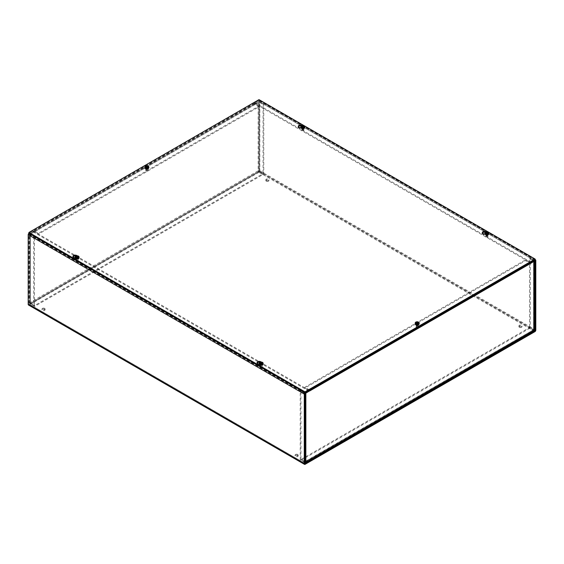 <?xml version="1.0" encoding="UTF-8"?>
<svg xmlns="http://www.w3.org/2000/svg" width="564" height="564" viewBox="0 0 564 564"><rect width="100%" height="100%" fill="white"/><g stroke="black" fill="none" stroke-linecap="round" stroke-linejoin="round"><path stroke-width="0.42" stroke-dasharray="2.82 2.11" d="M266.3 181.206A1.523 0.881 0 0 0 267.963 181.397A1.523 0.881 0 0 0 268.908 180.586A1.523 0.881 0 0 0 267.378 179.704A1.523 0.881 0 0 0 265.856 180.586A1.523 0.881 0 0 0 266.3 181.206M266.3 180.374A1.523 0.881 180 0 1 265.856 179.754A1.523 0.881 180 0 1 267.378 178.873A1.523 0.881 180 0 1 268.908 179.754A1.523 0.881 180 0 1 267.963 180.565A1.523 0.881 180 0 1 266.3 180.374M519.381 327.317A1.523 0.881 0 0 0 521.044 327.515A1.523 0.881 0 0 0 521.989 326.697A1.523 0.881 0 0 0 520.459 325.816A1.523 0.881 0 0 0 518.936 326.697A1.523 0.881 0 0 0 519.381 327.317M519.381 326.493A1.523 0.881 180 0 1 518.936 325.865A1.523 0.881 180 0 1 520.459 324.984A1.523 0.881 180 0 1 521.989 325.865A1.523 0.881 180 0 1 521.044 326.683A1.523 0.881 180 0 1 519.381 326.493M44.619 309.192A1.523 0.881 0 0 0 42.956 309.001A1.523 0.881 0 0 0 42.011 309.819A1.523 0.881 0 0 0 43.541 310.701A1.523 0.881 0 0 0 45.064 309.819A1.523 0.881 0 0 0 44.619 309.192M44.619 308.367A1.523 0.881 180 0 1 45.064 308.987A1.523 0.881 180 0 1 43.541 309.869A1.523 0.881 180 0 1 42.011 308.987A1.523 0.881 180 0 1 42.956 308.177A1.523 0.881 180 0 1 44.619 308.367M297.7 455.31A1.523 0.881 0 0 0 296.037 455.12A1.523 0.881 0 0 0 295.092 455.931A1.523 0.881 0 0 0 296.622 456.812A1.523 0.881 0 0 0 298.144 455.931A1.523 0.881 0 0 0 297.7 455.31M297.7 454.478A1.523 0.881 180 0 1 298.144 455.099A1.523 0.881 180 0 1 296.622 455.98A1.523 0.881 180 0 1 295.092 455.099A1.523 0.881 180 0 1 296.037 454.288A1.523 0.881 180 0 1 297.7 454.478M77.747 258.241A0.931 0.536 180 0 1 78.015 258.622A0.931 0.536 180 0 1 77.092 259.158A0.931 0.536 180 0 1 76.161 258.622A0.931 0.536 180 0 1 76.739 258.129A0.931 0.536 180 0 1 77.747 258.241M77.747 259.073A0.931 0.536 -0 0 0 76.739 258.954A0.931 0.536 -0 0 0 76.161 259.454A0.931 0.536 -0 0 0 77.092 259.983A0.931 0.536 -0 0 0 78.015 259.454A0.931 0.536 -0 0 0 77.747 259.073M302.191 128.655A0.931 0.536 180 0 1 301.923 128.282A0.931 0.536 180 0 1 302.854 127.746A0.931 0.536 180 0 1 303.777 128.282A0.931 0.536 180 0 1 303.206 128.775A0.931 0.536 180 0 1 302.191 128.655M302.191 129.487A0.931 0.536 0 0 0 303.206 129.607A0.931 0.536 0 0 0 303.777 129.107A0.931 0.536 0 0 0 302.854 128.571A0.931 0.536 0 0 0 301.923 129.107A0.931 0.536 0 0 0 302.191 129.487M261.809 364.506A0.931 0.536 180 0 1 262.077 364.887A0.931 0.536 180 0 1 261.146 365.423A0.931 0.536 180 0 1 260.223 364.887A0.931 0.536 180 0 1 260.794 364.393A0.931 0.536 180 0 1 261.809 364.506M261.809 365.338A0.931 0.536 -0 0 0 260.794 365.225A0.931 0.536 -0 0 0 260.223 365.719A0.931 0.536 -0 0 0 261.146 366.255A0.931 0.536 -0 0 0 262.077 365.719A0.931 0.536 -0 0 0 261.809 365.338M486.253 234.92A0.931 0.536 180 0 1 485.985 234.546A0.931 0.536 180 0 1 486.908 234.011A0.931 0.536 180 0 1 487.839 234.546A0.931 0.536 180 0 1 487.261 235.04A0.931 0.536 180 0 1 486.253 234.92M486.253 235.752A0.931 0.536 0 0 0 487.261 235.872A0.931 0.536 0 0 0 487.839 235.378A0.931 0.536 0 0 0 486.908 234.843A0.931 0.536 0 0 0 485.985 235.378A0.931 0.536 0 0 0 486.253 235.752M533.523 260.765L533.523 329.813L529.568 327.332L529.568 258.347L533.523 260.624L530.287 262.634L254.921 103.649L254.921 102.817L258.876 100.54A1.184 0.684 -60 0 1 259.468 100.477A1.184 0.684 -60 0 1 259.715 101.019L259.715 170.758A1.184 0.684 -60 0 1 258.876 172.21L29.039 304.905A1.184 0.684 -60 0 1 28.447 304.962M254.921 103.649L258.996 101.435L258.876 171.378L29.039 304.074L305.004 463.404L29.039 304.074M531.006 262.218L254.921 102.817M28.926 233.306A1.184 0.684 -60 0 1 29.039 233.228L32.994 230.951L309.079 390.344M309.079 391.176L32.994 231.776L28.919 234.272L28.919 304.003M32.994 231.776L32.994 230.951M416.514 325.83A0.931 0.536 0 0 0 417.522 325.95A0.931 0.536 0 0 0 418.093 325.449A0.931 0.536 0 0 0 417.17 324.913A0.931 0.536 0 0 0 416.239 325.449A0.931 0.536 0 0 0 416.514 325.83M416.514 324.998A0.931 0.536 180 0 1 416.239 324.624A0.931 0.536 180 0 1 417.17 324.088A0.931 0.536 180 0 1 418.093 324.624A0.931 0.536 180 0 1 417.522 325.118A0.931 0.536 180 0 1 416.514 324.998M309.432 390.14A1.184 0.684 -120 0 0 308.839 389.512L304.884 387.235L525.613 259.8L529.568 262.077A1.184 0.684 60 0 1 530.16 262.704L529.688 262.979L530.4 263.388M529.568 262.909L308.839 390.344L304.884 388.06L525.613 260.624L529.688 262.979M525.613 260.624L525.613 259.8M308.839 390.344L309.678 390.972L308.959 390.556L529.688 263.12M304.884 388.06L304.884 387.235M308.959 390.415L304.884 392.629L304.884 461.62L300.936 459.336L300.936 390.344L304.884 392.629M305.004 462.261L300.217 459.752L300.217 390.76L304.172 393.045A1.184 0.684 -0 0 0 305.843 393.045M300.936 390.344L300.217 390.76M529.568 327.332L530.287 326.916L534.242 329.2L534.242 330.229L533.523 329.813L304.172 462.036L304.172 393.045M29.039 233.228L305.124 392.629L305.061 461.719L305.843 462.092M300.936 459.336L300.217 459.752M534.242 330.229L533.354 330.737L529.399 328.459L301.106 460.259L305.004 462.515M301.106 459.434L305.061 461.719L533.354 329.912L529.399 327.628L301.106 459.434L301.106 460.259M305.061 461.719L305.061 462.261M533.354 329.912L533.354 330.737L305.061 462.543M529.399 327.628L529.399 328.459M534.587 260.977L534.587 260.695A1.184 0.684 -0 0 0 534.242 260.216L530.287 257.931L530.287 326.916M533.523 329.813L534.242 329.2L534.242 260.216M529.568 258.347L530.287 257.931M147.486 168.996A0.931 0.536 0 0 0 146.478 168.883A0.931 0.536 0 0 0 145.907 169.376A0.931 0.536 0 0 0 146.83 169.912A0.931 0.536 0 0 0 147.761 169.376A0.931 0.536 0 0 0 147.486 168.996M147.486 168.164A0.931 0.536 180 0 1 147.761 168.544A0.931 0.536 180 0 1 146.83 169.08A0.931 0.536 180 0 1 145.907 168.544A0.931 0.536 180 0 1 146.478 168.051A0.931 0.536 180 0 1 147.486 168.164M254.322 104.136A1.184 0.684 60 0 1 254.568 103.593A1.184 0.684 60 0 1 255.161 103.649L259.116 105.933L38.387 233.369L34.432 231.085A1.184 0.684 -120 0 0 33.84 231.028A1.184 0.684 -120 0 0 33.593 231.571L254.322 103.995L255.041 104.552L254.322 104.136L255.041 104.552L34.312 231.987L33.593 231.43L29.758 233.644A1.184 0.684 0 0 0 29.413 234.131A1.184 0.684 0 0 0 29.758 234.617L33.713 236.894L33.713 305.885L29.758 303.601L29.758 302.692L30.646 304.116L34.601 306.4L262.894 174.593L258.939 172.309L258.157 170.829L259.828 170.772L263.783 173.056L263.783 104.065L259.828 101.781A1.184 0.684 0 0 0 258.157 101.781L254.322 103.995M34.432 231.917L255.161 104.481L259.116 106.765L38.387 234.201L33.593 231.43M38.387 234.201L38.387 233.369M259.116 106.765L259.116 105.933M34.312 231.987L33.593 231.571M30.477 234.06L30.477 303.185L34.432 305.469L34.432 236.485L30.428 234.131L34.312 231.846M255.041 104.41L259.116 102.197L259.116 171.188L263.064 173.472L263.064 104.481L259.116 102.197M263.064 104.481L263.783 104.065M258.157 101.781L258.157 170.829L258.939 171.477L30.646 303.284L259.828 170.772L259.828 101.781M263.064 173.472L263.783 173.056M262.894 173.761L258.939 171.477L258.939 172.309L30.646 304.116L30.646 303.284L34.601 305.568L262.894 173.761L262.894 174.593M29.758 234.617L29.758 303.601L30.477 303.185L29.758 302.692L29.758 233.644M34.601 305.568L34.601 306.4M29.758 303.601L29.758 302.692L258.157 170.829M34.432 305.469L33.713 305.885M34.432 236.485L33.713 236.894M415.971 325.315A1.692 0.98 -0 0 0 417.818 325.527A1.692 0.98 -0 0 0 418.862 324.624A1.692 0.98 -0 0 0 417.17 323.644A1.692 0.98 -0 0 0 415.478 324.624A1.692 0.98 -0 0 0 415.971 325.315M415.971 324.483A1.692 0.98 180 0 1 415.478 323.792A1.692 0.98 180 0 1 417.17 322.812A1.692 0.98 180 0 1 418.862 323.792A1.692 0.98 180 0 1 417.818 324.695A1.692 0.98 180 0 1 415.971 324.483M145.632 169.235A1.692 0.98 -0 0 0 147.479 169.447A1.692 0.98 -0 0 0 148.522 168.544A1.692 0.98 -0 0 0 146.83 167.564A1.692 0.98 -0 0 0 145.138 168.544A1.692 0.98 -0 0 0 145.632 169.235M145.632 168.403A1.692 0.98 180 0 1 145.138 167.712A1.692 0.98 180 0 1 146.83 166.74A1.692 0.98 180 0 1 148.522 167.712A1.692 0.98 180 0 1 147.479 168.615A1.692 0.98 180 0 1 145.632 168.403M73.094 256.824A2.2 1.269 -0 0 0 72.975 257.24A2.2 1.269 -0 0 0 74.11 258.354L76.676 259.165A1.354 0.783 -0 0 0 78.685 258.481A1.354 0.783 -0 0 0 78.516 258.108L77.106 256.627A2.2 1.269 -0 0 0 75.9 256.035M77.106 256.627L77.106 255.795L78.516 257.276A1.354 0.783 180 0 1 78.685 257.649A1.354 0.783 180 0 1 76.676 258.34L75.068 257.826M298.377 126.759A2.2 1.269 -0 0 0 298.257 127.175A2.2 1.269 -0 0 0 299.392 128.289L301.959 129.107A1.354 0.783 -0 0 0 303.968 128.416A1.354 0.783 -0 0 0 303.799 128.042L302.382 126.562A2.2 1.269 -0 0 0 301.218 125.983M302.149 125.532A2.2 1.269 180 0 1 302.382 125.73L303.799 127.21A1.354 0.783 180 0 1 303.968 127.591A1.354 0.783 180 0 1 301.959 128.275L301.056 127.986M257.156 363.089A2.2 1.269 -0 0 0 257.036 363.505A2.2 1.269 -0 0 0 258.171 364.619L260.737 365.43A1.354 0.783 -0 0 0 262.746 364.746A1.354 0.783 -0 0 0 262.577 364.372L261.16 362.892A2.2 1.269 -0 0 0 259.955 362.299M261.16 362.892L261.16 362.067L262.577 363.54A1.354 0.783 180 0 1 262.746 363.921A1.354 0.783 180 0 1 260.737 364.605L259.13 364.09M482.431 233.024A2.2 1.269 -0 0 0 482.312 233.44A2.2 1.269 -0 0 0 483.454 234.553L486.013 235.371A1.354 0.783 -0 0 0 488.022 234.68A1.354 0.783 -0 0 0 487.86 234.307L486.443 232.826A2.2 1.269 -0 0 0 485.273 232.248M486.21 231.797A2.2 1.269 180 0 1 486.443 231.994L487.86 233.475A1.354 0.783 180 0 1 488.022 233.856A1.354 0.783 180 0 1 486.013 234.539L485.111 234.25M535.081 259.863L258.996 100.47L258.996 99.638M258.996 100.47L28.919 233.299M488.086 232.742L486.993 233.348M488.022 232.53L487.705 233.129A0.818 0.472 0 0 1 487.726 233.313L488.875 233.334M488.833 232.918L488.086 233.073M487.592 233.341A0.705 0.409 180 0 1 487.606 233.496L488.057 232.791L488.057 233.341M488.17 232.763L488.17 233.348M484.955 233.411A2.023 1.17 180 0 1 487.113 232.551A2.023 1.17 180 0 1 488.932 233.644M485.646 232.862L485.005 233.172M484.977 233.482L486.231 233.545A0.705 0.409 180 0 1 486.21 233.39L486.097 233.193A0.818 0.472 0 0 0 486.119 233.376L485.759 232.826L485.738 233.44M485.766 232.622L485.766 233.165M487.211 233.348L487.092 233.834A0.705 0.409 180 0 1 486.824 233.848L486.21 233.39M486.979 236.661A1.029 0.592 180 0 1 485.886 236.133A1.029 0.592 180 0 1 485.879 236.069A1.029 0.592 180 0 1 486.908 235.477A1.029 0.592 180 0 1 487.938 236.069A1.029 0.592 180 0 1 487.938 236.133A1.029 0.592 180 0 1 486.979 236.661M486.965 237.529A0.86 0.493 0 0 0 487.761 237.084A0.86 0.493 0 0 0 486.908 236.542A0.86 0.493 0 0 0 486.055 237.084A0.86 0.493 0 0 0 486.965 237.529M486.979 234.307A1.029 0.592 180 0 1 485.879 233.715A1.029 0.592 180 0 1 486.908 233.122A1.029 0.592 180 0 1 487.938 233.715A1.029 0.592 180 0 1 486.979 234.307M486.513 232.699L486.52 233.524L486.732 233.052A0.705 0.409 180 0 1 486.746 233.052L486.591 231.952M486.231 233.545L486.824 233.848M486.542 232.692L486.824 233.799M487.092 233.834L487.606 233.496M487.042 233.785L487.303 232.664M261.823 362.722L260.956 363.717L260.512 362.49M261.788 362.49L261.604 363.202A0.818 0.472 -0 0 1 261.83 363.329L262.69 362.511M262.338 362.567L261.823 363.012M261.541 363.449A0.705 0.409 180 0 1 261.731 363.561L262.112 362.68L262.112 363.223M262.204 362.596L262.204 363.188M262.352 362.687A1.974 1.142 180 0 1 262.725 362.906M259.13 363.984A2.023 1.17 180 0 1 261.146 362.885A2.023 1.17 180 0 1 263.169 363.984M259.948 364.499L260.758 364.125A0.705 0.409 180 0 1 260.568 364.013L260.469 363.858A0.818 0.472 -0 0 0 260.695 363.991L260.49 363.561M260.187 363.413L260.187 363.963M260.476 363.583L260.476 364.182M260.103 362.596L260.568 364.013M261.879 366.833A1.029 0.592 180 0 1 260.808 366.974A1.029 0.592 180 0 1 260.124 366.473A1.029 0.592 180 0 1 260.117 366.41A1.029 0.592 180 0 1 261.146 365.817A1.029 0.592 180 0 1 262.182 366.41A1.029 0.592 180 0 1 262.175 366.473A1.029 0.592 180 0 1 261.879 366.833M261.752 367.728A0.86 0.493 -0 0 0 261.999 367.425A0.86 0.493 -0 0 0 261.146 366.882A0.86 0.493 -0 0 0 260.3 367.425A0.86 0.493 -0 0 0 260.864 367.841A0.86 0.493 -0 0 0 261.752 367.728M261.879 364.478A1.029 0.592 180 0 1 260.758 364.605A1.029 0.592 180 0 1 260.117 364.055A1.029 0.592 180 0 1 261.146 363.463A1.029 0.592 180 0 1 262.182 364.055A1.029 0.592 180 0 1 261.879 364.478M262.112 363.413L261.731 364.013A0.705 0.409 180 0 1 261.541 364.125L261.788 363.604A1.156 0.67 180 0 0 261.837 363.583M260.765 363.336L260.801 364.027L260.751 363.35M260.758 364.125L261.541 364.125M261.731 364.013L261.731 363.561M261.548 363.35L261.499 364.027L261.534 363.336M303.524 126.117L302.656 127.112L302.212 125.885M303.488 125.885L303.305 126.597A0.818 0.472 -0 0 1 303.531 126.724L304.391 125.899M304.038 125.962L303.524 126.406M303.242 126.844A0.705 0.409 180 0 1 303.432 126.949L303.813 126.075L303.813 126.618M303.904 125.991L303.904 126.583M304.052 126.082A1.974 1.142 180 0 1 304.426 126.301M300.831 127.379A2.023 1.17 180 0 1 302.854 126.28A2.023 1.17 180 0 1 304.87 127.379M301.648 127.894L302.459 127.513A0.705 0.409 180 0 1 302.269 127.408L302.17 127.252A0.818 0.472 -0 0 0 302.396 127.379L302.191 126.956M301.888 126.808L301.888 127.358M302.177 126.97L302.177 127.577M301.803 125.983L302.269 127.408M303.58 130.228A1.029 0.592 180 0 1 302.508 130.369A1.029 0.592 180 0 1 301.825 129.868A1.029 0.592 180 0 1 301.818 129.805A1.029 0.592 180 0 1 302.854 129.212A1.029 0.592 180 0 1 303.883 129.805A1.029 0.592 180 0 1 303.876 129.868A1.029 0.592 180 0 1 303.58 130.228M303.453 131.123A0.86 0.493 -0 0 0 303.7 130.82A0.86 0.493 -0 0 0 302.854 130.277A0.86 0.493 -0 0 0 302.001 130.82A0.86 0.493 -0 0 0 302.565 131.236A0.86 0.493 -0 0 0 303.453 131.123M303.58 127.873A1.029 0.592 180 0 1 302.459 128A1.029 0.592 180 0 1 301.818 127.45A1.029 0.592 180 0 1 302.854 126.858A1.029 0.592 180 0 1 303.883 127.45A1.029 0.592 180 0 1 303.58 127.873M303.51 126.978L303.432 127.408A0.705 0.409 180 0 1 303.242 127.513L303.488 126.999A1.156 0.67 180 0 0 303.538 126.978M302.466 126.731L302.501 127.422L302.452 126.745M302.459 127.513L303.242 127.513M303.432 127.408L303.432 126.949M303.249 126.745L303.199 127.422L303.235 126.731M77.761 256.458L76.894 257.452L76.45 256.225M77.733 256.225L77.55 256.937A0.818 0.472 -0 0 1 77.769 257.064L78.629 256.239M78.276 256.303L77.761 256.747M77.487 257.184A0.705 0.409 180 0 1 77.677 257.297L78.051 256.416L78.051 256.958M78.149 256.331L78.149 256.923M78.29 256.423A1.974 1.142 180 0 1 78.664 256.641M75.068 257.72A2.023 1.17 180 0 1 77.092 256.62A2.023 1.17 180 0 1 79.108 257.72M75.893 258.234L76.697 257.861A0.705 0.409 180 0 1 76.507 257.748L76.408 257.593A0.818 0.472 -0 0 0 76.633 257.72L76.436 257.297M76.126 257.149L76.126 257.699M76.415 257.318L76.415 257.917M76.041 256.324L76.507 257.748M77.818 260.568A1.029 0.592 180 0 1 76.746 260.709A1.029 0.592 180 0 1 76.062 260.208A1.029 0.592 180 0 1 76.062 260.145A1.029 0.592 180 0 1 77.092 259.553A1.029 0.592 180 0 1 78.121 260.145A1.029 0.592 180 0 1 78.114 260.208A1.029 0.592 180 0 1 77.818 260.568M77.698 261.463A0.86 0.493 -0 0 0 77.945 261.16A0.86 0.493 -0 0 0 77.092 260.617A0.86 0.493 -0 0 0 76.239 261.16A0.86 0.493 -0 0 0 76.803 261.576A0.86 0.493 -0 0 0 77.698 261.463M77.818 258.213A1.029 0.592 180 0 1 76.697 258.34A1.029 0.592 180 0 1 76.062 257.79A1.029 0.592 180 0 1 77.092 257.198A1.029 0.592 180 0 1 78.121 257.79A1.029 0.592 180 0 1 77.818 258.213M77.487 257.861L77.733 257.339A1.156 0.67 180 0 0 77.776 257.318L77.677 257.748A0.705 0.409 180 0 1 77.487 257.861L76.697 257.861M76.739 257.544L76.69 257.085L76.739 257.544M77.677 257.748L77.677 257.297M77.437 257.762L77.48 257.071L77.437 257.762M417.839 322.453L416.972 323.454L416.528 322.227M417.804 322.227L417.628 322.939A0.818 0.472 -0 0 1 417.846 323.066L418.707 322.241M418.354 322.298L417.839 322.742M417.564 323.186A0.705 0.409 180 0 1 417.755 323.292L418.128 322.411L418.128 322.961M418.227 322.333L418.227 322.925M418.368 322.425A1.974 1.142 180 0 1 418.742 322.643M415.146 323.722A2.023 1.17 180 0 1 417.17 322.622A2.023 1.17 180 0 1 419.186 323.722M415.971 324.237L416.775 323.856A0.705 0.409 180 0 1 416.584 323.75L416.486 323.595A0.818 0.472 -0 0 0 416.711 323.722L416.514 323.299M416.204 323.151L416.204 323.701M416.493 323.313L416.493 323.919M416.119 322.326L416.584 323.75M417.896 326.57A1.029 0.592 180 0 1 416.824 326.704A1.029 0.592 180 0 1 416.14 326.211A1.029 0.592 180 0 1 416.14 326.147A1.029 0.592 180 0 1 417.17 325.555A1.029 0.592 180 0 1 418.199 326.147A1.029 0.592 180 0 1 418.192 326.211A1.029 0.592 180 0 1 417.896 326.57M417.776 327.465A0.86 0.493 -0 0 0 418.023 327.162A0.86 0.493 -0 0 0 417.17 326.619A0.86 0.493 -0 0 0 416.317 327.162A0.86 0.493 -0 0 0 416.881 327.578A0.86 0.493 -0 0 0 417.776 327.465M417.896 324.215A1.029 0.592 180 0 1 416.775 324.342A1.029 0.592 180 0 1 416.14 323.792A1.029 0.592 180 0 1 417.17 323.193A1.029 0.592 180 0 1 418.199 323.792A1.029 0.592 180 0 1 417.896 324.215M417.825 323.32L417.755 323.75A0.705 0.409 180 0 1 417.564 323.856L417.804 323.341A1.156 0.67 180 0 0 417.853 323.32M416.782 323.073L416.817 323.764L416.768 323.08M416.775 323.856L417.564 323.856M417.755 323.75L417.755 323.292M417.564 323.08L417.515 323.764L417.55 323.073M147.507 166.38L146.64 167.374L146.196 166.147M147.472 166.147L147.289 166.859A0.818 0.472 -0 0 1 147.514 166.986L148.374 166.168M148.022 166.225L147.507 166.669M147.225 167.106A0.705 0.409 180 0 1 147.415 167.219L147.796 166.338L147.796 166.888M147.888 166.253L147.888 166.845M148.029 166.352A1.974 1.142 180 0 1 148.403 166.563M144.814 167.642A2.023 1.17 180 0 1 146.83 166.549A2.023 1.17 180 0 1 148.854 167.642M145.632 168.157L146.436 167.783A0.705 0.409 180 0 1 146.245 167.67L146.154 167.515A0.818 0.472 -0 0 0 146.372 167.649L146.175 167.219M145.872 167.078L145.872 167.621M146.161 167.24L146.161 167.839M145.787 166.253L146.245 167.67M147.564 170.49A1.029 0.592 180 0 1 146.485 170.631A1.029 0.592 180 0 1 145.808 170.131A1.029 0.592 180 0 1 145.801 170.067A1.029 0.592 180 0 1 146.83 169.475A1.029 0.592 180 0 1 147.86 170.067A1.029 0.592 180 0 1 147.86 170.131A1.029 0.592 180 0 1 147.564 170.49M147.437 171.385A0.86 0.493 -0 0 0 147.683 171.089A0.86 0.493 -0 0 0 146.83 170.54A0.86 0.493 -0 0 0 145.977 171.089A0.86 0.493 -0 0 0 146.548 171.498A0.86 0.493 -0 0 0 147.437 171.385M147.564 168.135A1.029 0.592 180 0 1 146.436 168.262A1.029 0.592 180 0 1 145.801 167.712A1.029 0.592 180 0 1 146.83 167.12A1.029 0.592 180 0 1 147.86 167.712A1.029 0.592 180 0 1 147.564 168.135M147.796 167.078L147.415 167.67A0.705 0.409 180 0 1 147.225 167.783L147.472 167.261A1.156 0.67 180 0 0 147.514 167.24M146.45 167L146.485 167.684L146.436 167.007M146.436 167.783L147.225 167.783M147.415 167.67L147.415 167.219M147.232 167.007L147.183 167.684L147.218 167M534.961 259.933L258.876 100.54M259.715 101.019L535.8 260.42M258.876 101.365L534.961 260.765L258.996 101.435M305.124 393.46L29.039 234.06M28.919 234.272L305.004 393.665M258.996 171.174L534.348 330.151M535.8 330.159L259.715 170.758M258.876 172.21L534.961 331.611M534.228 330.356L258.876 171.378M305.124 464.306L29.039 304.905M308.839 389.512L529.568 262.077M533.523 329.616L533.523 260.624M255.161 103.649L34.432 231.085M258.876 171.244L258.876 102.197M30.477 303.185L30.477 234.201M78.516 257.276L78.516 258.108M74.11 257.522L74.11 258.354M76.676 258.34L76.676 259.165M303.799 127.21L303.799 128.042M302.382 125.73L302.382 126.562M299.392 127.457L299.392 128.289M301.959 128.275L301.959 129.107M262.577 363.54L262.577 364.372M258.171 363.787L258.171 364.619M260.737 364.605L260.737 365.43M487.86 233.475L487.86 234.307M486.443 231.994L486.443 232.826M483.454 233.722L483.454 234.553M486.013 234.539L486.013 235.371M488.022 232.728L488.022 233.08M487.275 232.664L487.282 233.496M485.794 232.883L485.794 233.425M261.301 363.167L261.343 363.717M260.512 363.604L260.512 364.154M260.998 363.167L260.956 363.717M261.033 363.138L260.956 364.118M261.266 363.138L261.343 364.118M303.002 126.562L303.044 127.112M302.212 126.999L302.212 127.542M302.699 126.562L302.656 127.112M302.734 126.533L302.656 127.513M302.967 126.533L303.044 127.513M77.24 256.902L77.282 257.452M76.45 257.339L76.45 257.882M76.937 256.902L76.894 257.452M76.979 256.874L76.894 257.854M77.205 256.874L77.282 257.854M417.318 322.904L417.36 323.454M416.528 323.341L416.528 323.884M417.015 322.904L416.972 323.454M417.057 322.876L416.972 323.856M417.282 322.876L417.36 323.856M146.985 166.824L147.028 167.374M146.196 167.261L146.196 167.811M146.682 166.824L146.64 167.374M146.718 166.796L146.64 167.776M146.943 166.796L147.028 167.776M265.856 179.754L265.856 180.586M268.908 179.754L268.908 180.586M521.989 326.697L521.989 325.865M518.936 326.697L518.936 325.865M45.064 309.819L45.064 308.987M42.011 309.819L42.011 308.987M295.092 455.099L295.092 455.931M298.144 455.099L298.144 455.931M78.015 259.454L78.015 258.622M76.161 259.454L76.161 258.622M301.923 128.282L301.923 129.107M303.777 128.282L303.777 129.107M260.223 364.887L260.223 365.719M262.077 364.887L262.077 365.719M487.839 235.378L487.839 234.546M485.985 235.378L485.985 234.546M259.468 100.477L535.081 259.602M258.961 101.358L535.046 260.758M305.039 463.481L28.954 304.081M416.239 324.624L416.239 325.449M418.093 324.624L418.093 325.449M305.117 461.74L533.466 329.905M533.572 329.714L533.572 260.695M145.907 168.544L145.907 169.376M147.761 168.544L147.761 169.376M33.84 231.028L254.568 103.593M34.348 231.91L255.076 104.474M29.413 303.15L29.413 234.131M30.428 303.15L30.428 234.131M415.478 323.792L415.478 324.624M418.862 323.792L418.862 324.624M145.138 167.712L145.138 168.544M148.522 167.712L148.522 168.544M72.975 256.409L72.975 257.24M78.685 257.649L78.685 258.481M298.257 126.343L298.257 127.175M303.968 127.591L303.968 128.416M257.036 362.673L257.036 363.505M262.746 363.921L262.746 364.746M482.312 232.608L482.312 233.44M488.022 233.856L488.022 234.68M487.761 237.084L487.938 236.133M486.055 237.084L485.886 236.133M485.879 233.715L485.879 236.069M487.938 233.715L487.938 236.069M261.999 367.425L262.175 366.473M260.3 367.425L260.124 366.473M260.117 364.055L260.117 366.41M262.182 364.055L262.182 366.41M260.815 363.301L260.892 363.97M261.484 363.301L261.407 363.97M303.7 130.82L303.876 129.868M302.001 130.82L301.825 129.868M301.818 127.45L301.818 129.805M303.883 127.45L303.883 129.805M302.515 126.688L302.593 127.365M303.185 126.688L303.108 127.365M77.945 261.16L78.114 260.208M76.239 261.16L76.062 260.208M76.062 257.79L76.062 260.145M78.121 257.79L78.121 260.145M76.76 257.029L76.831 257.706M77.423 257.029L77.353 257.706M418.023 327.162L418.192 326.211M416.317 327.162L416.14 326.211M416.14 323.792L416.14 326.147M418.199 323.792L418.199 326.147M416.838 323.031L416.909 323.701M417.501 323.031L417.43 323.701M147.683 171.089L147.86 170.131M145.977 171.089L145.808 170.131M145.801 167.712L145.801 170.067M147.86 167.712L147.86 170.067M146.499 166.958L146.57 167.628M147.162 166.958L147.091 167.628"/><path stroke-width="0.85" d="M305.004 463.404L305.004 393.665L309.079 391.176L309.079 390.344L305.124 392.629A1.184 0.684 120 0 0 304.285 394.081L304.285 463.819A1.184 0.684 120 0 0 304.532 464.362A1.184 0.684 120 0 0 305.124 464.306L534.961 331.611A1.184 0.684 120 0 0 535.8 330.159L535.8 260.42A1.184 0.684 120 0 0 535.553 259.877A1.184 0.684 120 0 0 534.961 259.933L531.006 262.218L531.006 263.05L535.081 260.836L534.961 330.779L305.124 463.474M531.006 263.05L530.16 262.704A1.184 0.684 60 0 1 530.407 263.529L309.678 390.965A1.184 0.684 -120 0 0 309.678 390.908M304.532 464.362L28.447 304.962A1.184 0.684 -60 0 1 28.2 304.419L28.2 234.68A1.184 0.684 -60 0 1 28.926 233.306M309.678 390.972L309.678 390.831A1.184 0.684 -120 0 0 309.432 390.14M534.242 329.2L534.242 261.181L530.407 263.536M305.004 462.515L305.843 462.092L305.843 393.045L309.678 390.831L309.079 390.485M305.843 462.092L533.354 330.737M534.242 261.181A1.184 0.684 -0 0 0 534.587 260.695M77.106 255.795L77.106 255.795A2.2 1.269 180 0 0 74.624 255.175A2.2 1.269 180 0 0 72.975 256.409A2.2 1.269 180 0 0 74.11 257.522L75.068 257.826M75.9 256.035A2.2 1.269 -0 0 0 73.094 256.824M301.056 127.986L299.392 127.457A2.2 1.269 180 0 1 298.257 126.343A2.2 1.269 180 0 1 299.71 125.145A2.2 1.269 180 0 1 302.149 125.532M301.218 125.983A2.2 1.269 -0 0 0 298.377 126.759M261.16 362.06L261.16 362.067A2.2 1.269 180 0 0 258.686 361.439A2.2 1.269 180 0 0 257.036 362.673A2.2 1.269 180 0 0 258.171 363.787L259.13 364.09M259.955 362.299A2.2 1.269 -0 0 0 257.156 363.089M485.111 234.25L483.454 233.722A2.2 1.269 180 0 1 482.312 232.608A2.2 1.269 180 0 1 483.771 231.416A2.2 1.269 180 0 1 486.21 231.797M485.273 232.248A2.2 1.269 -0 0 0 482.431 233.024M258.996 99.638L535.081 259.038L305.004 391.867L28.919 232.467L258.996 99.638M28.919 232.467L28.919 233.299L305.004 392.699L535.081 259.863L535.081 259.038M305.004 392.699L305.004 391.867M488.086 232.742L488.086 232.467A5.259 4.124 -26.5 0 1 488.086 232.467L487.705 233.129M486.746 233.052A0.705 0.409 180 0 1 487 233.045L487.063 231.938A5.252 0.409 -87 0 1 487.106 232.326L487.275 232.41A5.252 4.519 168.9 0 1 488.057 232.467A5.252 4.272 -9.1 0 1 488.798 232.615L488.833 232.918A5.252 4.286 176.6 0 0 488.17 232.763A5.259 4.265 -169.2 0 0 488.093 232.742A5.252 4.004 -3 0 0 487.303 232.664L487.303 232.664M488.847 233.031A1.974 1.142 180 0 1 488.882 233.186A1.974 1.142 180 0 1 488.875 233.334L488.833 232.918A1.932 1.114 180 0 1 487.035 233.947A1.932 1.114 180 0 1 485.019 233.059L484.977 233.482A1.974 1.142 180 0 1 484.941 233.186A1.974 1.142 180 0 1 484.941 233.172L484.984 232.756A1.932 1.114 180 0 1 486.788 231.726A1.932 1.114 180 0 1 488.798 232.615M485.019 233.059A5.252 4.272 170.9 0 1 485.738 232.84A5.259 4.124 153.5 0 0 485.738 232.84A5.252 3.99 -8.7 0 1 486.542 232.692L486.753 233.39A1.269 0.733 0 0 0 487.226 233.369L487.226 233.369A5.252 0.684 -89.2 0 0 487.155 232.763L487.155 232.749M486.542 232.692L486.76 233.369A1.156 0.67 180 0 0 487.211 233.348L486.718 232.777M484.984 232.756A5.252 4.286 -3.4 0 1 485.646 232.565A5.259 4.265 10.8 0 1 485.724 232.558L485.766 232.826M487.063 231.938A1.269 0.733 0 0 0 486.591 231.952L486.513 232.438A5.252 4.533 176.1 0 0 485.724 232.558M486.661 232.347L486.513 232.699M488.882 233.186L488.932 233.644A2.023 1.17 180 0 1 487.042 234.878A2.023 1.17 180 0 1 484.892 233.644A2.023 1.17 180 0 1 484.955 233.411M485.005 233.172L484.892 233.644M486.097 233.193L485.766 232.622M487.282 233.496L487 233.045M261.823 362.722L261.823 362.412A5.259 2.319 -69.6 0 0 261.809 362.419L261.604 363.202M261.823 362.412A5.252 2.954 -61.3 0 1 262.316 362.292L262.338 362.567M261.548 363.35L261.576 362.955A5.252 3.384 -117.1 0 1 262.197 363.42L262.197 363.42A1.269 0.733 -0 0 1 261.865 363.611A5.252 2.658 57.4 0 0 261.266 363.138L261.033 363.138A5.252 2.658 -57.4 0 0 260.49 363.561A5.259 2.319 110.4 0 0 260.476 363.583A5.252 2.954 118.7 0 0 259.983 364.062A1.932 1.114 180 0 0 262.514 363.963A1.932 1.114 180 0 0 263.078 363.11A1.932 1.114 180 0 0 262.69 362.511A5.252 3.13 121.6 0 0 262.204 362.596A5.259 3.525 129.6 0 0 262.147 362.61A5.252 2.855 -54.2 0 0 261.576 362.828L261.576 362.828M261.809 362.419A5.252 3.187 113.9 0 0 261.266 362.645L261.033 362.645A5.252 3.187 -113.9 0 0 260.434 362.398L260.582 362.765M259.574 364.281L259.983 364.062L259.948 364.499A1.974 1.142 180 0 1 259.574 364.281L259.609 363.843A1.932 1.114 180 0 1 259.221 363.11A1.932 1.114 180 0 1 260.349 362.166A1.932 1.114 180 0 1 262.316 362.292M259.609 363.843A5.252 3.13 -58.4 0 1 260.096 363.413A5.259 3.525 -50.4 0 1 260.152 363.371L260.187 363.851M260.434 362.398A1.269 0.733 -0 0 0 260.103 362.596A5.252 2.855 54.2 0 1 260.723 362.828L260.723 362.955A5.252 3.384 117.1 0 0 260.152 363.371M260.723 362.828L260.751 363.35M263.078 363.11L263.169 363.984A2.023 1.17 180 0 1 262.577 364.88A2.023 1.17 180 0 1 260.321 365.119A2.023 1.17 180 0 1 259.13 363.984L259.221 363.11M260.096 363.413L260.096 363.949M260.469 363.858L260.187 363.413M303.524 126.117L303.524 125.8A5.259 2.319 -69.6 0 0 303.51 125.814L303.305 126.597M303.524 125.8A5.252 2.954 -61.3 0 1 304.017 125.687L304.038 125.962M303.249 126.745L303.277 126.35A5.252 3.384 -117.1 0 1 303.897 126.808L303.897 126.808A1.269 0.733 -0 0 1 303.566 127.006A5.252 2.658 57.4 0 0 302.967 126.533L302.734 126.533A5.252 2.658 -57.4 0 0 302.191 126.956A5.259 2.319 110.4 0 0 302.177 126.97A5.252 2.954 118.7 0 0 301.684 127.457A1.932 1.114 180 0 0 304.215 127.358A1.932 1.114 180 0 0 304.779 126.505A1.932 1.114 180 0 0 304.391 125.899A5.252 3.13 121.6 0 0 303.904 125.991A5.259 3.525 129.6 0 0 303.848 126.005A5.252 2.855 -54.2 0 0 303.277 126.223L303.277 126.223M303.51 125.814A5.252 3.187 113.9 0 0 302.967 126.04L302.734 126.04A5.252 3.187 -113.9 0 0 302.135 125.793L302.283 126.16M301.275 127.675L301.684 127.457L301.648 127.894A1.974 1.142 180 0 1 301.275 127.675L301.31 127.238A1.932 1.114 180 0 1 300.922 126.505A1.932 1.114 180 0 1 302.05 125.56A1.932 1.114 180 0 1 304.017 125.687M301.31 127.238A5.252 3.13 -58.4 0 1 301.796 126.808A5.259 3.525 -50.4 0 1 301.853 126.766L301.888 127.245M302.135 125.793A1.269 0.733 -0 0 0 301.803 125.983A5.252 2.855 54.2 0 1 302.424 126.223L302.424 126.35A5.252 3.384 117.1 0 0 301.853 126.766M302.424 126.223L302.452 126.745M304.779 126.505L304.87 127.379A2.023 1.17 180 0 1 304.278 128.275A2.023 1.17 180 0 1 302.022 128.514A2.023 1.17 180 0 1 300.831 127.379L300.922 126.505M301.796 126.808L301.796 127.337M301.881 126.801L302.17 127.252M77.761 256.458L77.761 256.141A5.259 2.319 -69.6 0 0 77.747 256.155L77.55 256.937M77.761 256.141A5.252 2.954 -61.3 0 1 78.255 256.028L78.276 256.303M77.515 256.69L77.508 256.683A5.252 3.384 -117.1 0 1 78.135 257.149L78.135 257.149A1.269 0.733 -0 0 1 77.804 257.346A5.252 2.658 57.4 0 0 77.205 256.874L76.979 256.874A5.252 2.658 -57.4 0 0 76.436 257.297A5.259 2.319 110.4 0 0 76.415 257.318A5.252 2.954 118.7 0 0 75.921 257.797A1.932 1.114 180 0 0 78.452 257.699A1.932 1.114 180 0 0 79.016 256.846A1.932 1.114 180 0 0 78.629 256.239A5.252 3.13 121.6 0 0 78.149 256.331A5.259 3.525 129.6 0 0 78.086 256.345A5.252 2.855 -54.2 0 0 77.515 256.564L77.515 256.564M77.747 256.155A5.252 3.187 113.9 0 0 77.205 256.38L76.979 256.38A5.252 3.187 -113.9 0 0 76.38 256.134L76.521 256.5M75.52 258.016L75.921 257.797L75.893 258.234A1.974 1.142 180 0 1 75.52 258.016L75.548 257.579A1.932 1.114 180 0 1 75.167 256.846A1.932 1.114 180 0 1 76.288 255.901A1.932 1.114 180 0 1 78.255 256.028M75.548 257.579A5.252 3.13 -58.4 0 1 76.034 257.149A5.259 3.525 -50.4 0 1 76.098 257.106L76.126 257.586M76.38 256.134A1.269 0.733 -0 0 0 76.041 256.324A5.252 2.855 54.2 0 1 76.669 256.564L76.669 256.69A5.252 3.384 117.1 0 0 76.098 257.106M79.016 256.846L79.108 257.72A2.023 1.17 180 0 1 78.523 258.615A2.023 1.17 180 0 1 76.26 258.855A2.023 1.17 180 0 1 75.068 257.72L75.167 256.846M76.034 257.149L76.034 257.685M76.408 257.593L76.126 257.149M417.839 322.453L417.839 322.143A5.259 2.319 -69.6 0 0 417.825 322.15L417.628 322.939M417.839 322.143A5.252 2.954 -61.3 0 1 418.333 322.03L418.354 322.298M417.564 323.08L417.593 322.693A5.252 3.384 -117.1 0 1 418.213 323.151L418.213 323.151A1.269 0.733 -0 0 1 417.882 323.348A5.252 2.658 57.4 0 0 417.282 322.876L417.057 322.876A5.252 2.658 -57.4 0 0 416.514 323.299A5.259 2.319 110.4 0 0 416.493 323.313A5.252 2.954 118.7 0 0 415.999 323.799A1.932 1.114 180 0 0 418.53 323.701A1.932 1.114 180 0 0 419.094 322.841A1.932 1.114 180 0 0 418.707 322.241A5.252 3.13 121.6 0 0 418.227 322.333A5.259 3.525 129.6 0 0 418.164 322.34A5.252 2.855 -54.2 0 0 417.593 322.566L417.593 322.566M417.825 322.15A5.252 3.187 113.9 0 0 417.282 322.382L417.057 322.382A5.252 3.187 -113.9 0 0 416.458 322.136L416.599 322.502M415.597 324.018L415.999 323.799L415.971 324.237A1.974 1.142 180 0 1 415.597 324.018L415.626 323.581A1.932 1.114 180 0 1 415.245 322.841A1.932 1.114 180 0 1 416.366 321.903A1.932 1.114 180 0 1 418.333 322.03M415.626 323.581A5.252 3.13 -58.4 0 1 416.112 323.151A5.259 3.525 -50.4 0 1 416.169 323.109L416.204 323.588M416.458 322.136A1.269 0.733 -0 0 0 416.119 322.326A5.252 2.855 54.2 0 1 416.747 322.566L416.747 322.693A5.252 3.384 117.1 0 0 416.169 323.109M416.747 322.566L416.768 323.08M419.094 322.841L419.186 323.722A2.023 1.17 180 0 1 418.601 324.617A2.023 1.17 180 0 1 416.338 324.857A2.023 1.17 180 0 1 415.146 323.722L415.245 322.841M416.112 323.151L416.112 323.68M416.197 323.144L416.486 323.595M147.507 166.38L147.507 166.07A5.259 2.319 -69.6 0 0 147.486 166.077L147.289 166.859M147.507 166.07A5.252 2.954 -61.3 0 1 148.001 165.95L148.022 166.225M147.218 167L147.246 166.613A5.252 3.384 -117.1 0 1 147.881 167.078L147.881 167.078A1.269 0.733 -0 0 1 147.542 167.268A5.252 2.658 57.4 0 0 146.943 166.796L146.718 166.796A5.252 2.658 -57.4 0 0 146.175 167.219A5.259 2.319 110.4 0 0 146.161 167.24A5.252 2.954 118.7 0 0 145.667 167.719A1.932 1.114 180 0 0 148.198 167.621A1.932 1.114 180 0 0 148.755 166.768A1.932 1.114 180 0 0 148.374 166.168A5.252 3.13 121.6 0 0 147.888 166.253A5.259 3.525 129.6 0 0 147.831 166.267A5.252 2.855 -54.2 0 0 147.253 166.486L147.253 166.486M147.486 166.077A5.252 3.187 113.9 0 0 146.943 166.302L146.718 166.302A5.252 3.187 -113.9 0 0 146.118 166.056L146.259 166.422M145.258 167.938L145.667 167.719L145.632 168.157A1.974 1.142 180 0 1 145.258 167.938L145.293 167.508A1.932 1.114 180 0 1 144.906 166.768A1.932 1.114 180 0 1 146.027 165.823A1.932 1.114 180 0 1 148.001 165.95M145.293 167.508A5.252 3.13 -58.4 0 1 145.773 167.071A5.259 3.525 -50.4 0 1 145.836 167.029L145.872 167.508M146.118 166.056A1.269 0.733 -0 0 0 145.787 166.253A5.252 2.855 54.2 0 1 146.407 166.486L146.407 166.62A5.252 3.384 117.1 0 0 145.836 167.029M146.407 166.486L146.436 167.007M148.755 166.768L148.854 167.642A2.023 1.17 180 0 1 148.262 168.537A2.023 1.17 180 0 1 145.998 168.777A2.023 1.17 180 0 1 144.814 167.642L144.906 166.768M145.773 167.071L145.773 167.607M146.154 167.515L145.872 167.078M304.285 394.081L28.2 234.68M534.348 330.151L535.081 330.574M534.961 330.779L534.228 330.356M28.2 304.419L304.285 463.819M486.612 232.065A1.156 0.67 180 0 1 487.063 232.044M487.106 232.326L486.993 233.348M261.266 362.645L261.301 363.167M261.033 362.645L260.998 363.167M260.737 362.955L260.765 363.336M261.562 362.955L261.534 363.336M302.967 126.04L303.002 126.562M302.734 126.04L302.699 126.562M302.438 126.343L302.466 126.731M303.263 126.343L303.235 126.731M77.205 256.38L77.24 256.902M76.979 256.38L76.937 256.902M417.282 322.382L417.318 322.904M417.057 322.382L417.015 322.904M416.754 322.686L416.782 323.073M417.586 322.686L417.55 323.073M146.943 166.302L146.985 166.824M146.718 166.302L146.682 166.824M146.414 166.613L146.45 167M147.253 166.62L147.232 167.007M535.081 259.602L535.553 259.877M305.625 462.621L533.974 330.786M534.587 329.714L534.587 260.977M260.772 362.885L260.815 363.301M261.527 362.885L261.484 363.301M302.473 126.28L302.515 126.688M303.228 126.28L303.185 126.688M76.711 256.62L76.76 257.029M77.465 256.62L77.423 257.029M416.789 322.622L416.838 323.031M417.543 322.622L417.501 323.031M146.457 166.542L146.499 166.958M147.211 166.542L147.162 166.958"/></g></svg>
